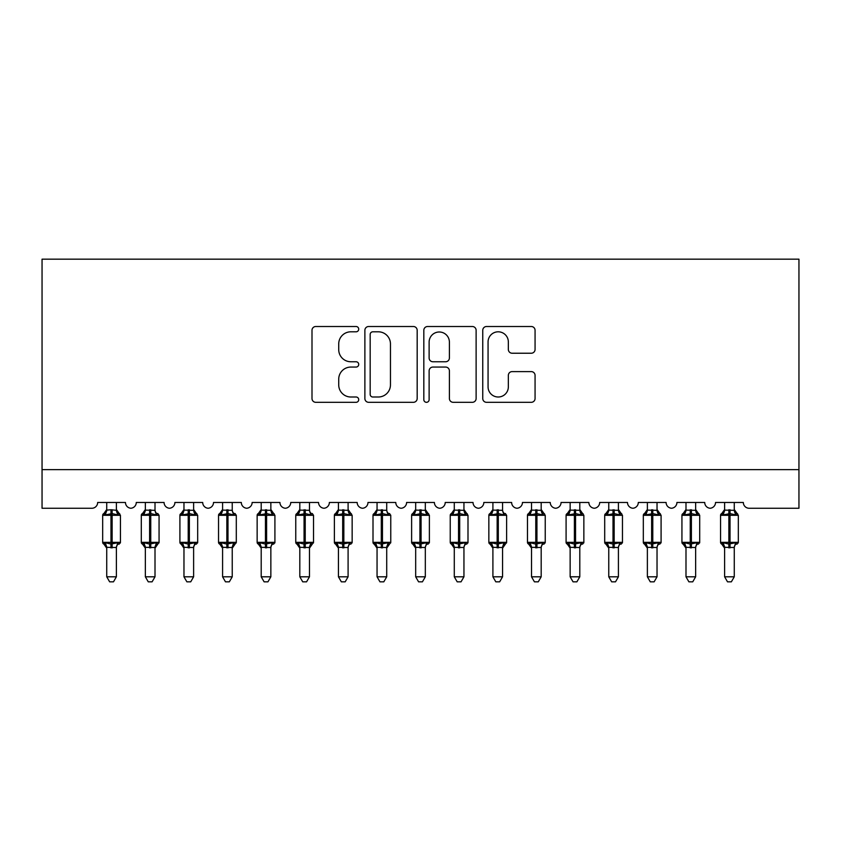 <?xml version="1.0" encoding="UTF-8"?>
<svg xmlns="http://www.w3.org/2000/svg" width="841" height="841" viewBox="0 0 841 841"><rect width="100%" height="100%" fill="white"/><g stroke="black" fill="none" stroke-linecap="round" stroke-linejoin="round"><path stroke-width="1.26" d="M358.718 329.157A2.649 2.649 0 0 0 356.058 326.508L315.785 326.508A3.795 3.795 0 0 0 312 330.292L312 398.518A3.795 3.795 0 0 0 315.785 402.313L356.058 402.313A2.649 2.649 0 0 0 358.718 399.664A2.649 2.649 0 0 0 356.058 397.005L350.844 397.005A12.131 12.131 0 0 1 338.723 384.873L338.723 379.196A12.131 12.131 0 0 1 350.844 367.065L356.058 367.065A2.649 2.649 0 0 0 358.718 364.405A2.649 2.649 0 0 0 356.058 361.756L350.844 361.756A12.131 12.131 0 0 1 338.723 349.625L338.723 343.937A12.131 12.131 0 0 1 350.844 331.806L356.058 331.806A2.649 2.649 0 0 0 358.718 329.157M531.281 353.231A3.795 3.795 0 0 0 535.065 349.435L535.065 330.292A3.795 3.795 0 0 0 531.281 326.508L486.55 326.508A3.795 3.795 0 0 0 482.755 330.292L482.755 398.518A3.795 3.795 0 0 0 486.55 402.313L531.281 402.313A3.795 3.795 0 0 0 535.065 398.518L535.065 375.401A3.795 3.795 0 0 0 531.281 371.606L512.137 371.606A3.795 3.795 0 0 0 508.342 375.401L508.342 386.871A10.145 10.145 0 0 1 498.208 397.005A10.145 10.145 0 0 1 488.064 386.871L488.064 341.951A10.145 10.145 0 0 1 498.208 331.806A10.145 10.145 0 0 1 508.342 341.951L508.342 349.435A3.795 3.795 0 0 0 512.137 353.231L531.281 353.231M798.95 469.635L798.95 259.175L42.05 259.175L42.05 508.258L91.869 508.258A5.792 5.792 0 0 0 97.661 502.466L125.467 502.466A5.792 5.792 0 0 0 130.87 508.248A5.792 5.792 0 0 0 136.274 502.466L164.079 502.466A5.792 5.792 0 0 0 169.483 508.248A5.792 5.792 0 0 0 174.896 502.466L202.702 502.466A5.792 5.792 0 0 0 208.105 508.248A5.792 5.792 0 0 0 213.509 502.466L241.314 502.466A5.792 5.792 0 0 0 246.718 508.248A5.792 5.792 0 0 0 252.132 502.466L279.937 502.466A5.792 5.792 0 0 0 285.341 508.248A5.792 5.792 0 0 0 290.744 502.466L318.55 502.466A5.792 5.792 0 0 0 323.953 508.248A5.792 5.792 0 0 0 329.367 502.466L357.173 502.466A5.792 5.792 0 0 0 362.576 508.248A5.792 5.792 0 0 0 367.98 502.466L395.785 502.466A5.792 5.792 0 0 0 401.189 508.248A5.792 5.792 0 0 0 406.602 502.466L434.398 502.466A5.792 5.792 0 0 0 439.811 508.248A5.792 5.792 0 0 0 445.215 502.466L473.02 502.466A5.792 5.792 0 0 0 478.424 508.248A5.792 5.792 0 0 0 483.827 502.466L511.633 502.466A5.792 5.792 0 0 0 517.047 508.248A5.792 5.792 0 0 0 522.45 502.466L550.256 502.466A5.792 5.792 0 0 0 555.659 508.248A5.792 5.792 0 0 0 561.063 502.466L588.868 502.466A5.792 5.792 0 0 0 594.282 508.248A5.792 5.792 0 0 0 599.686 502.466L627.491 502.466A5.792 5.792 0 0 0 632.895 508.248A5.792 5.792 0 0 0 638.298 502.466L666.104 502.466A5.792 5.792 0 0 0 671.517 508.248A5.792 5.792 0 0 0 676.921 502.466L704.726 502.466A5.792 5.792 0 0 0 710.13 508.248A5.792 5.792 0 0 0 715.533 502.466L743.339 502.466A5.792 5.792 0 0 0 749.131 508.258L798.95 508.258L798.95 469.635L42.05 469.635M417.178 330.292A3.795 3.795 0 0 0 413.394 326.508L368.663 326.508A3.795 3.795 0 0 0 364.878 330.292L364.878 398.518A3.795 3.795 0 0 0 368.663 402.313L413.394 402.313A3.795 3.795 0 0 0 417.178 398.518L417.178 330.292M427.606 326.508L472.337 326.508A3.795 3.795 0 0 1 476.122 330.292L476.122 398.518A3.795 3.795 0 0 1 472.337 402.313L453.194 402.313A3.795 3.795 0 0 1 449.399 398.518L449.399 370.849A3.795 3.795 0 0 0 445.614 367.065L432.915 367.065A3.795 3.795 0 0 0 429.12 370.849L429.12 399.664A2.649 2.649 0 0 1 426.471 402.313A2.649 2.649 0 0 1 423.822 399.664L423.822 330.292A3.795 3.795 0 0 1 427.606 326.508M372.836 331.806A2.649 2.649 0 0 0 370.177 334.466L370.177 394.355A2.649 2.649 0 0 0 372.836 397.005L378.334 397.005A12.131 12.131 0 0 0 390.455 384.873L390.455 343.937A12.131 12.131 0 0 0 378.334 331.806L372.836 331.806M449.399 342.14A10.145 10.145 0 0 0 439.265 331.995A10.145 10.145 0 0 0 429.12 342.14L429.12 357.961A3.795 3.795 0 0 0 432.915 361.756L445.614 361.756A3.795 3.795 0 0 0 449.399 357.961L449.399 342.14M116.384 510.119A4.247 4.047 180 0 0 118.623 513.683L117.793 514.923L112.137 513.567L105.335 514.923L103.948 513.494A1.934 1.934 0 0 0 102.676 515.302L102.676 542.34A1.934 1.934 0 0 0 103.948 544.148L105.335 542.718L110.98 544.074L117.793 542.718L118.623 543.959A4.247 4.047 -0 0 0 116.384 547.523L106.733 547.323L106.733 576.8L116.384 576.8L116.384 547.502M104.505 513.683A4.247 4.047 180 0 0 106.733 510.119L110.98 509.751L110.98 542.34L120.442 542.34L120.442 515.302L102.676 515.302L102.676 542.34L110.98 542.34L110.98 547.89M116.384 502.466L116.394 510.319L117.793 514.923M106.733 502.466L106.733 510.151M110.98 509.751L116.394 510.319L116.994 512.758M105.335 514.923L106.733 510.319M105.335 542.718L106.733 547.323M117.793 542.718L116.394 547.323M116.384 576.8L113.493 581.825L109.635 581.825L106.733 576.8M120.442 515.302L119.18 513.494A1.934 1.934 0 0 1 119.727 513.809M119.18 544.148L120.442 542.34A1.934 1.934 0 0 1 120.337 542.971M104.505 543.959L104.505 543.959A4.247 4.047 -0 0 1 106.733 547.523M155.007 510.119A4.247 4.047 180 0 0 157.235 513.683L156.405 514.923L150.76 513.567L143.948 514.923L142.56 513.494A1.934 1.934 0 0 0 141.299 515.302L141.299 542.34A1.934 1.934 0 0 0 142.56 544.148L141.299 542.34L159.065 542.34A1.934 1.934 0 0 1 158.96 542.971M145.356 548.143L142.56 544.148L143.948 542.718L149.603 544.074L156.405 542.718L157.235 543.959A4.247 4.047 -0 0 0 155.007 547.523L145.346 547.323L145.356 576.8L155.007 576.8L155.007 547.502M193.619 510.119A4.247 4.047 180 0 0 195.858 513.683L195.028 514.923L189.372 513.567L182.571 514.923L181.183 513.494A1.934 1.934 0 0 0 179.911 515.302L179.911 542.34A1.934 1.934 0 0 0 181.183 544.148L179.911 542.34L197.677 542.34L197.677 515.302L193.619 509.499L196.416 513.494A1.934 1.934 0 0 1 196.962 513.809M196.416 544.148L197.677 542.34A1.934 1.934 0 0 1 197.572 542.971M183.969 548.143L181.183 544.148L182.571 542.718L188.216 544.074L195.028 542.718L195.858 543.959A4.247 4.047 -0 0 0 193.619 547.523L183.969 547.323L183.969 576.8L193.619 576.8L193.619 547.502M232.242 510.119A4.247 4.047 180 0 0 234.471 513.683L233.64 514.923L227.995 513.567L221.183 514.923L219.795 513.494A1.934 1.934 0 0 0 218.534 515.302L218.534 542.34A1.934 1.934 0 0 0 219.795 544.148L218.534 542.34L236.3 542.34A1.934 1.934 0 0 1 236.184 542.971M222.581 548.143L219.795 544.148L221.183 542.718L226.839 544.074L233.64 542.718L234.471 543.959A4.247 4.047 -0 0 0 232.242 547.523L222.581 547.323L222.581 576.8L232.242 576.8L232.242 547.502M270.855 510.119A4.247 4.047 180 0 0 273.094 513.683L272.263 514.923L266.608 513.567L259.806 514.923L258.418 513.494A1.934 1.934 0 0 0 257.146 515.302L257.146 542.34A1.934 1.934 0 0 0 258.418 544.148L257.146 542.34L274.912 542.34L274.912 515.302L270.855 509.499L273.64 513.494A1.934 1.934 0 0 1 274.198 513.809M273.64 544.148L274.912 542.34A1.934 1.934 0 0 1 274.807 542.971M261.204 548.143L258.418 544.148L259.806 542.718L265.451 544.074L272.263 542.718L273.094 543.959A4.247 4.047 -0 0 0 270.855 547.523L261.204 547.323L261.204 576.8L270.855 576.8L270.855 547.502M157.793 544.148L155.007 548.143L159.065 542.34L159.065 515.302L141.299 515.302L145.356 509.499M155.007 502.466L155.007 510.319L156.405 514.923M143.117 513.683A4.247 4.047 180 0 0 145.356 510.119L155.007 510.319L155.617 512.758M145.356 502.466L145.356 510.151M143.948 514.923L145.346 510.319M143.948 542.718L145.346 547.323M156.405 542.718L155.007 547.323M155.007 576.8L152.105 581.825L148.247 581.825L145.356 576.8M193.619 502.466L193.63 510.319L195.028 514.923M181.74 513.683A4.247 4.047 180 0 0 183.969 510.119L193.63 510.319L194.229 512.758M183.969 502.466L183.969 510.151M182.571 514.923L183.969 510.319M182.571 542.718L183.969 547.323M195.028 542.718L193.63 547.323M193.619 576.8L190.728 581.825L186.87 581.825L183.969 576.8M235.028 544.148L232.242 548.143L236.3 542.34L236.3 515.302L218.534 515.302L222.581 509.499M232.242 502.466L232.242 510.319L233.64 514.923M220.353 513.683A4.247 4.047 180 0 0 222.581 510.119L232.242 510.319L232.852 512.758M222.581 502.466L222.581 510.151M221.183 514.923L222.581 510.319M221.183 542.718L222.581 547.323M233.64 542.718L232.242 547.323M232.242 576.8L229.341 581.825L225.483 581.825L222.581 576.8M270.855 502.466L270.865 510.319L272.263 514.923M258.975 513.683A4.247 4.047 180 0 0 261.204 510.119L270.865 510.319L271.464 512.758M261.204 502.466L261.204 510.151M259.806 514.923L261.204 510.319M259.806 542.718L261.204 547.323M272.263 542.718L270.865 547.323M270.855 576.8L267.964 581.825L264.106 581.825L261.204 576.8M309.477 510.119A4.247 4.047 180 0 0 311.706 513.683L310.876 514.923L305.23 513.567L298.418 514.923L297.031 513.494A1.934 1.934 0 0 0 295.769 515.302L295.769 542.34A1.934 1.934 0 0 0 297.031 544.148L295.769 542.34L313.525 542.34A1.934 1.934 0 0 1 313.42 542.971M299.817 548.143L297.031 544.148L298.418 542.718L304.064 544.074L310.876 542.718L311.706 543.959A4.247 4.047 -0 0 0 309.477 547.523L299.817 547.323L299.817 576.8L309.477 576.8L309.477 547.502M312.263 544.148L309.477 548.143L313.525 542.34L313.525 515.302L295.769 515.302L299.817 509.499M309.477 502.466L309.477 510.319L310.876 514.923M297.588 513.683A4.247 4.047 180 0 0 299.817 510.119L309.477 510.319L310.087 512.758M299.817 502.466L299.817 510.151M298.418 514.923L299.817 510.319M298.418 542.718L299.817 547.323M310.876 542.718L309.477 547.323M309.477 576.8L306.576 581.825L302.718 581.825L299.817 576.8M348.09 510.119A4.247 4.047 180 0 0 350.319 513.683L349.499 514.923L343.843 513.567L337.041 514.923L335.654 513.494A1.934 1.934 0 0 0 334.382 515.302L334.382 542.34A1.934 1.934 0 0 0 335.654 544.148L334.382 542.34L352.148 542.34L352.148 515.302L348.09 509.499L350.876 513.494A1.934 1.934 0 0 1 351.433 513.809M350.876 544.148L352.148 542.34A1.934 1.934 0 0 1 352.043 542.971M338.439 548.143L335.654 544.148L337.041 542.718L342.686 544.074L349.499 542.718L350.319 543.959A4.247 4.047 -0 0 0 348.09 547.523L338.439 547.323L338.439 576.8L348.09 576.8L348.09 547.502M348.09 502.466L348.1 510.319L349.499 514.923M336.211 513.683A4.247 4.047 180 0 0 338.439 510.119L348.1 510.319L348.7 512.758M338.439 502.466L338.439 510.151M337.041 514.923L338.439 510.319M337.041 542.718L338.439 547.323M349.499 542.718L348.1 547.323M348.09 576.8L345.199 581.825L341.341 581.825L338.439 576.8M386.713 510.119A4.247 4.047 180 0 0 388.941 513.683L388.111 514.923L382.466 513.567L375.654 514.923L374.266 513.494A1.934 1.934 0 0 0 373.005 515.302L373.005 542.34A1.934 1.934 0 0 0 374.266 544.148L373.005 542.34L390.76 542.34A1.934 1.934 0 0 1 390.655 542.971M377.052 548.143L374.266 544.148L375.654 542.718L381.299 544.074L388.111 542.718L388.941 543.959A4.247 4.047 -0 0 0 386.713 547.523L377.052 547.323L377.052 576.8L386.713 576.8L386.713 547.502M389.499 544.148L386.713 548.143L390.76 542.34L390.76 515.302L373.005 515.302L377.052 509.499M386.713 502.466L386.713 510.319L388.111 514.923M374.823 513.683A4.247 4.047 180 0 0 377.052 510.119L386.713 510.319L387.323 512.758M377.052 502.466L377.052 510.151M375.654 514.923L377.052 510.319M375.654 542.718L377.052 547.323M388.111 542.718L386.713 547.323M386.713 576.8L383.811 581.825L379.953 581.825L377.052 576.8M425.325 510.119A4.247 4.047 180 0 0 427.554 513.683L426.723 514.923L421.078 513.567L414.277 514.923L412.889 513.494A1.934 1.934 0 0 0 411.617 515.302L411.617 542.34A1.934 1.934 0 0 0 412.889 544.148L411.617 542.34L429.383 542.34L429.383 515.302L425.325 509.499L428.111 513.494A1.934 1.934 0 0 1 428.668 513.809M428.111 544.148L429.383 542.34A1.934 1.934 0 0 1 429.278 542.971M415.675 548.143L412.889 544.148L414.277 542.718L419.922 544.074L426.723 542.718L427.554 543.959A4.247 4.047 -0 0 0 425.325 547.523L415.675 547.323L415.675 576.8L425.325 576.8L425.325 547.502M425.325 502.466L425.325 510.319L426.723 514.923M413.446 513.683A4.247 4.047 180 0 0 415.675 510.119L425.325 510.319L425.935 512.758M415.675 502.466L415.675 510.151M414.277 514.923L415.675 510.319M414.277 542.718L415.675 547.323M426.723 542.718L425.325 547.323M425.325 576.8L422.424 581.825L418.576 581.825L415.675 576.8M463.948 510.119A4.247 4.047 180 0 0 466.177 513.683L465.346 514.923L459.701 513.567L452.889 514.923L451.501 513.494A1.934 1.934 0 0 0 450.24 515.302L450.24 542.34A1.934 1.934 0 0 0 451.501 544.148L450.24 542.34L467.995 542.34L467.995 515.302L463.948 509.499L466.734 513.494A1.934 1.934 0 0 1 467.291 513.809M466.734 544.148L467.995 542.34A1.934 1.934 0 0 1 467.89 542.971M454.287 548.143L451.501 544.148L452.889 542.718L458.534 544.074L465.346 542.718L466.177 543.959A4.247 4.047 -0 0 0 463.948 547.523L454.287 547.323L454.287 576.8L463.948 576.8L463.948 547.502M463.948 502.466L463.948 510.319L465.346 514.923M452.059 513.683A4.247 4.047 180 0 0 454.287 510.119L463.948 510.319L464.558 512.758M454.287 502.466L454.287 510.151M452.889 514.923L454.287 510.319M452.889 542.718L454.287 547.323M465.346 542.718L463.948 547.323M463.948 576.8L461.047 581.825L457.189 581.825L454.287 576.8M502.561 510.119A4.247 4.047 180 0 0 504.789 513.683L503.959 514.923L498.314 513.567L491.501 514.923L490.124 513.494A1.934 1.934 0 0 0 488.852 515.302L488.852 542.34A1.934 1.934 0 0 0 490.124 544.148L488.852 542.34L506.618 542.34A1.934 1.934 0 0 1 506.513 542.971M492.91 548.143L490.124 544.148L491.501 542.718L497.157 544.074L503.959 542.718L504.789 543.959A4.247 4.047 -0 0 0 502.561 547.523L492.9 547.323L492.91 576.8L502.561 576.8L502.561 547.502M505.346 544.148L502.561 548.143L506.618 542.34L506.618 515.302L488.852 515.302L492.91 509.499M502.561 502.466L502.561 510.319L503.959 514.923M490.681 513.683A4.247 4.047 180 0 0 492.91 510.119L502.561 510.319L503.17 512.758M492.91 502.466L492.91 510.151M491.501 514.923L492.9 510.319M491.501 542.718L492.9 547.323M503.959 542.718L502.561 547.323M502.561 576.8L499.659 581.825L495.801 581.825L492.91 576.8M541.183 510.119A4.247 4.047 180 0 0 543.412 513.683L542.582 514.923L536.936 513.567L530.124 514.923L528.737 513.494A1.934 1.934 0 0 0 527.475 515.302L527.475 542.34A1.934 1.934 0 0 0 528.737 544.148L527.475 542.34L545.231 542.34L545.231 515.302L541.183 509.499L543.969 513.494A1.934 1.934 0 0 1 544.526 513.809M543.969 544.148L545.231 542.34A1.934 1.934 0 0 1 545.126 542.971M531.523 548.143L528.737 544.148L530.124 542.718L535.77 544.074L542.582 542.718L543.412 543.959A4.247 4.047 -0 0 0 541.183 547.523L531.523 547.323L531.523 576.8L541.183 576.8L541.183 547.502M541.183 502.466L541.183 510.319L542.582 514.923M529.294 513.683A4.247 4.047 180 0 0 531.523 510.119L541.183 510.319L541.793 512.758M531.523 502.466L531.523 510.151M530.124 514.923L531.523 510.319M530.124 542.718L531.523 547.323M542.582 542.718L541.183 547.323M541.183 576.8L538.282 581.825L534.424 581.825L531.523 576.8M579.796 510.119A4.247 4.047 180 0 0 582.025 513.683L581.194 514.923L575.549 513.567L568.737 514.923L567.36 513.494A1.934 1.934 0 0 0 566.088 515.302L566.088 542.34A1.934 1.934 0 0 0 567.36 544.148L566.088 542.34L583.854 542.34L583.854 515.302L579.796 509.499L582.582 513.494A1.934 1.934 0 0 1 583.139 513.809M582.582 544.148L583.854 542.34A1.934 1.934 0 0 1 583.749 542.971M570.145 548.143L567.36 544.148L568.737 542.718L574.392 544.074L581.194 542.718L582.025 543.959A4.247 4.047 -0 0 0 579.796 547.523L570.135 547.323L570.145 576.8L579.796 576.8L579.796 547.502M579.796 502.466L579.796 510.319L581.194 514.923M567.906 513.683A4.247 4.047 180 0 0 570.145 510.119L579.796 510.319L580.406 512.758M570.145 502.466L570.145 510.151M568.737 514.923L570.135 510.319M568.737 542.718L570.135 547.323M581.194 542.718L579.796 547.323M579.796 576.8L576.894 581.825L573.036 581.825L570.145 576.8M618.419 510.119A4.247 4.047 180 0 0 620.647 513.683L619.817 514.923L614.161 513.567L607.36 514.923L605.972 513.494A1.934 1.934 0 0 0 604.7 515.302L604.7 542.34A1.934 1.934 0 0 0 605.972 544.148L604.7 542.34L622.466 542.34L622.466 515.302L618.419 509.499L621.205 513.494A1.934 1.934 0 0 1 621.762 513.809M621.205 544.148L622.466 542.34A1.934 1.934 0 0 1 622.361 542.971M608.758 548.143L605.972 544.148L607.36 542.718L613.005 544.074L619.817 542.718L620.647 543.959A4.247 4.047 -0 0 0 618.419 547.523L608.758 547.323L608.758 576.8L618.419 576.8L618.419 547.502M618.419 502.466L618.419 510.319L619.817 514.923M606.529 513.683A4.247 4.047 180 0 0 608.758 510.119L618.419 510.319L619.029 512.758M608.758 502.466L608.758 510.151M607.36 514.923L608.758 510.319M607.36 542.718L608.758 547.323M619.817 542.718L618.419 547.323M618.419 576.8L615.517 581.825L611.659 581.825L608.758 576.8M657.031 510.119A4.247 4.047 180 0 0 659.26 513.683L658.429 514.923L652.784 513.567L645.972 514.923L644.584 513.494A1.934 1.934 0 0 0 643.323 515.302L643.323 542.34A1.934 1.934 0 0 0 644.584 544.148L643.323 542.34L661.089 542.34L661.089 515.302L657.031 509.499L659.817 513.494A1.934 1.934 0 0 1 660.374 513.809M659.817 544.148L661.089 542.34A1.934 1.934 0 0 1 660.984 542.971M647.381 548.143L644.584 544.148L645.972 542.718L651.628 544.074L658.429 542.718L659.26 543.959A4.247 4.047 -0 0 0 657.031 547.523L647.37 547.323L647.381 576.8L657.031 576.8L657.031 547.502M657.031 502.466L657.031 510.319L658.429 514.923M645.142 513.683A4.247 4.047 180 0 0 647.381 510.119L657.031 510.319L657.641 512.758M647.381 502.466L647.381 510.151M645.972 514.923L647.37 510.319M645.972 542.718L647.37 547.323M658.429 542.718L657.031 547.323M657.031 576.8L654.13 581.825L650.272 581.825L647.381 576.8M695.644 510.119A4.247 4.047 180 0 0 697.883 513.683L697.052 514.923L691.397 513.567L684.595 514.923L683.207 513.494A1.934 1.934 0 0 0 681.935 515.302L681.935 542.34A1.934 1.934 0 0 0 683.207 544.148L681.935 542.34L699.701 542.34L699.701 515.302L695.644 509.499L698.44 513.494A1.934 1.934 0 0 1 698.997 513.809M698.44 544.148L699.701 542.34A1.934 1.934 0 0 1 699.596 542.971M685.993 548.143L683.207 544.148L684.595 542.718L690.24 544.074L697.052 542.718L697.883 543.959A4.247 4.047 -0 0 0 695.644 547.523L685.993 547.323L685.993 576.8L695.644 576.8L695.644 547.502M695.644 502.466L695.654 510.319L697.052 514.923M683.765 513.683A4.247 4.047 180 0 0 685.993 510.119L695.654 510.319L696.253 512.758M685.993 502.466L685.993 510.151M684.595 514.923L685.993 510.319M684.595 542.718L685.993 547.323M697.052 542.718L695.654 547.323M695.644 576.8L692.753 581.825L688.895 581.825L685.993 576.8M734.267 510.119A4.247 4.047 180 0 0 736.495 513.683L735.665 514.923L730.02 513.567L723.207 514.923L721.82 513.494A1.934 1.934 0 0 0 720.558 515.302L720.558 542.34A1.934 1.934 0 0 0 721.82 544.148L720.558 542.34L738.324 542.34L738.324 515.302L734.267 509.499L737.052 513.494A1.934 1.934 0 0 1 737.61 513.809M737.052 544.148L738.324 542.34A1.934 1.934 0 0 1 738.219 542.971M724.616 548.143L721.82 544.148L723.207 542.718L728.863 544.074L735.665 542.718L736.495 543.959A4.247 4.047 -0 0 0 734.267 547.523L724.606 547.323L724.616 576.8L734.267 576.8L734.267 547.502M734.267 502.466L734.267 510.319L735.665 514.923M722.377 513.683A4.247 4.047 180 0 0 724.616 510.119L734.267 510.319L734.876 512.758M724.616 502.466L724.616 510.151M723.207 514.923L724.606 510.319M723.207 542.718L724.606 547.323M735.665 542.718L734.267 547.323M734.267 576.8L731.365 581.825L727.507 581.825L724.616 576.8M112.137 547.89L112.137 509.751M149.603 509.751L149.603 547.89M150.76 547.89L150.76 509.751M145.356 547.523A4.247 4.047 -0 0 0 143.117 543.959M188.216 509.751L188.216 515.302L179.911 515.302L183.969 509.499M197.677 515.302L188.216 515.302L188.216 547.89M189.372 547.89L189.372 509.751M183.969 547.523A4.247 4.047 -0 0 0 181.74 543.959M226.839 509.751L226.839 547.89M227.995 547.89L227.995 509.751M222.581 547.523A4.247 4.047 -0 0 0 220.353 543.959M265.451 509.751L265.451 515.302L257.146 515.302L261.204 509.499M274.912 515.302L265.451 515.302L265.451 547.89M266.608 547.89L266.608 509.751M261.204 547.523A4.247 4.047 -0 0 0 258.975 543.959M304.064 509.751L304.064 547.89M305.23 547.89L305.23 509.751M299.817 547.523A4.247 4.047 -0 0 0 297.588 543.959M342.686 509.751L342.686 515.302L334.382 515.302L338.439 509.499M352.148 515.302L342.686 515.302L342.686 547.89M343.843 547.89L343.843 509.751M338.439 547.523A4.247 4.047 -0 0 0 336.211 543.959M381.299 509.751L381.299 547.89M382.466 547.89L382.466 509.751M377.052 547.523A4.247 4.047 -0 0 0 374.823 543.959M419.922 509.751L419.922 515.302L411.617 515.302L415.675 509.499M429.383 515.302L419.922 515.302L419.922 547.89M421.078 547.89L421.078 509.751M415.675 547.523A4.247 4.047 -0 0 0 413.446 543.959M458.534 509.751L458.534 515.302L450.24 515.302L454.287 509.499M467.995 515.302L458.534 515.302L458.534 547.89M459.701 547.89L459.701 509.751M454.287 547.523A4.247 4.047 -0 0 0 452.059 543.959M497.157 509.751L497.157 547.89M498.314 547.89L498.314 509.751M492.91 547.523A4.247 4.047 -0 0 0 490.681 543.959M535.77 509.751L535.77 515.302L527.475 515.302L531.523 509.499M545.231 515.302L535.77 515.302L535.77 547.89M536.936 547.89L536.936 509.751M531.523 547.523A4.247 4.047 -0 0 0 529.294 543.959M574.392 509.751L574.392 515.302L566.088 515.302L570.145 509.499M583.854 515.302L574.392 515.302L574.392 547.89M575.549 547.89L575.549 509.751M570.145 547.523A4.247 4.047 -0 0 0 567.906 543.959M613.005 509.751L613.005 515.302L604.7 515.302L608.758 509.499M622.466 515.302L613.005 515.302L613.005 547.89M614.161 547.89L614.161 509.751M608.758 547.523A4.247 4.047 -0 0 0 606.529 543.959M651.628 509.751L651.628 515.302L643.323 515.302L647.381 509.499M661.089 515.302L651.628 515.302L651.628 547.89M652.784 547.89L652.784 509.751M647.381 547.523A4.247 4.047 -0 0 0 645.142 543.959M690.24 509.751L690.24 515.302L681.935 515.302L685.993 509.499M699.701 515.302L690.24 515.302L690.24 547.89M691.397 547.89L691.397 509.751M685.993 547.523A4.247 4.047 -0 0 0 683.765 543.959M728.863 509.751L728.863 515.302L720.558 515.302L724.616 509.499M738.324 515.302L728.863 515.302L728.863 547.89M730.02 547.89L730.02 509.751M724.616 547.523A4.247 4.047 -0 0 0 722.377 543.959M102.676 515.302L106.733 509.499M119.18 513.494L116.384 509.499L119.18 513.494M102.676 542.34L106.733 548.143M157.793 513.494L159.065 515.302M235.028 513.494L236.3 515.302M141.299 542.34L141.299 515.302M179.911 542.34L179.911 515.302M218.534 542.34L218.534 515.302M257.146 542.34L257.146 515.302M312.263 513.494L313.525 515.302M295.769 542.34L295.769 515.302M334.382 542.34L334.382 515.302M389.499 513.494L390.76 515.302M373.005 542.34L373.005 515.302M411.617 542.34L411.617 515.302M450.24 542.34L450.24 515.302M505.346 513.494L506.618 515.302M488.852 542.34L488.852 515.302M527.475 542.34L527.475 515.302M566.088 542.34L566.088 515.302M604.7 542.34L604.7 515.302M643.323 542.34L643.323 515.302M681.935 542.34L681.935 515.302M720.558 542.34L720.558 515.302"/></g></svg>
